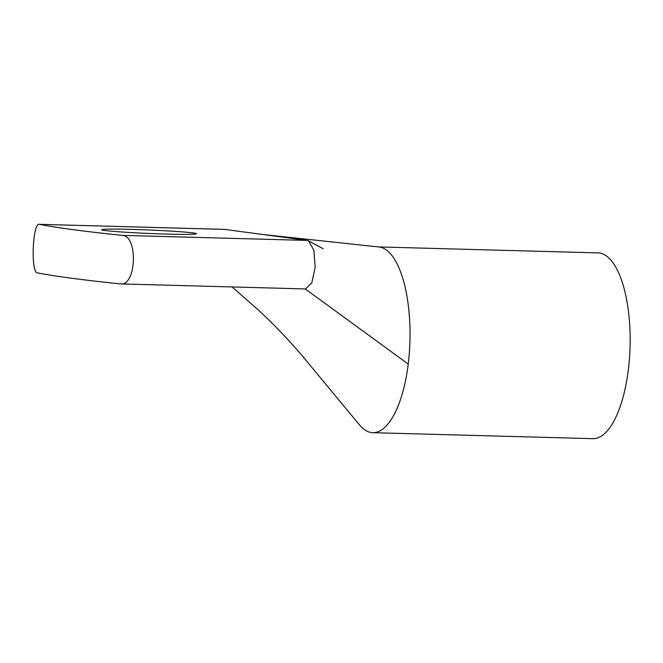 <?xml version="1.0" encoding="UTF-8"?>
<svg xmlns="http://www.w3.org/2000/svg" width="663" height="663" viewBox="0 0 663 663"><rect width="100%" height="100%" fill="white"/><g stroke="black" fill="none" stroke-linecap="round" stroke-linejoin="round"><path stroke-width="0.99" d="M120.069 283.88A753.508 27.548 -177.6 0 1 37.435 272.866C30.49 273.057 32.653 221.367 39.465 224.359A753.508 27.548 2.4 0 0 122.1 235.373C138.509 235.44 136.371 287.129 120.069 283.88L305.577 288.944L311.834 282.794L315.182 267.222L313.872 250.316L308.602 240.884L307.251 240.412L224.26 229.365L39.241 224.334L224.608 229.398M193.107 232.92A47.446 1.732 2.4 0 0 140.158 229.647A47.446 1.732 2.4 0 0 101.688 229.738A47.446 1.732 2.4 0 0 105.077 230.525A47.446 1.732 2.4 0 0 158.026 233.807A47.446 1.732 2.4 0 0 196.497 233.716A47.446 1.732 2.4 0 0 193.107 232.92M378.689 246.959A92.919 34.642 91.6 0 1 378.896 246.976A92.919 34.642 91.6 0 1 406.237 292.226C410.521 314.85 411.184 338.801 408.242 364.078A92.919 34.642 91.6 0 1 372.838 432.682A92.919 34.642 91.6 0 1 359.089 424.419L301.574 354.995C287.112 338.213 272.642 323.163 258.164 309.853L232.133 286.946M372.838 432.682L592.888 438.666A92.919 34.642 -88.4 0 0 628.3 370.062A92.919 34.642 -88.4 0 0 597.943 252.893L378.366 246.926M122.1 235.373L307.251 240.412M305.22 288.919L408.242 364.078M323.246 248.782L308.602 240.876M263.534 234.586L378.896 246.976"/></g></svg>
